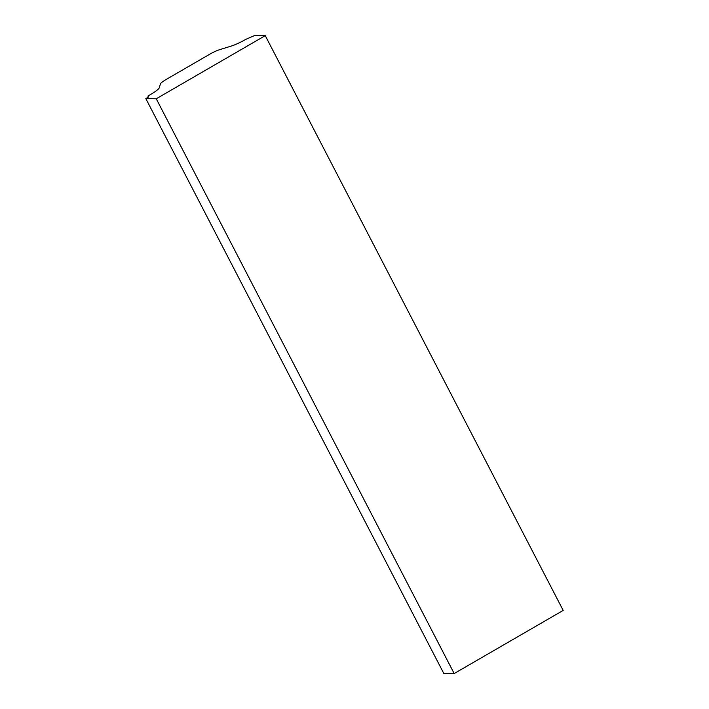 <?xml version="1.0" encoding="UTF-8"?>
<svg xmlns="http://www.w3.org/2000/svg" width="709" height="709" viewBox="0 0 709 709"><rect width="100%" height="100%" fill="white"/><g stroke="black" fill="none" stroke-linecap="round" stroke-linejoin="round"><path stroke-width="1.06" d="M148.438 97.071L147.915 96.07L150.352 94.651A15.74 2.508 152.6 0 0 159.295 87.73L160.385 83.972A10.493 1.675 152.6 0 1 166.349 79.355L209.74 54.221A10.493 1.675 152.6 0 1 219.586 49.683L231.152 46.112A15.74 2.508 152.6 0 0 245.926 39.296L254.823 35.45L265.255 35.645L563.185 610.414L454.177 673.55L443.745 673.355L145.815 98.586L156.246 98.781L454.177 673.55M147.915 96.07L148.58 96.991L145.815 98.586M156.246 98.781L265.255 35.645"/></g></svg>
